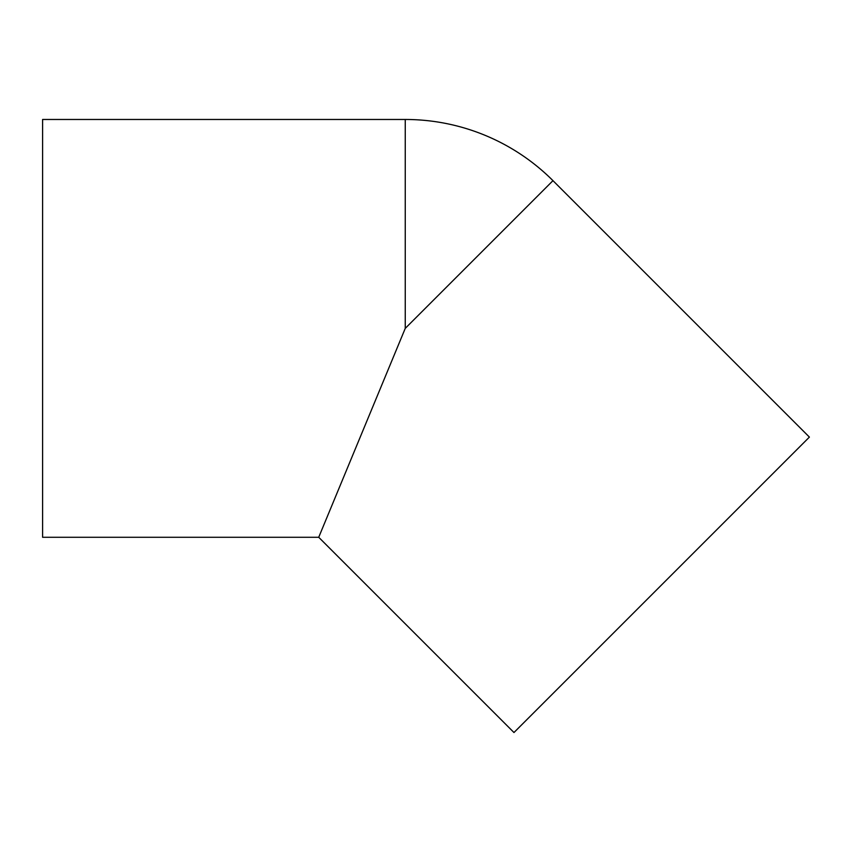 <?xml version="1.0" encoding="UTF-8"?>
<svg xmlns="http://www.w3.org/2000/svg" width="852" height="852" viewBox="0 0 852 852"><rect width="100%" height="100%" fill="white"/><g stroke="black" fill="none" stroke-linecap="round" stroke-linejoin="round"><path stroke-width="1.28" d="M405.254 119.472L42.6 119.472L42.6 537.282L318.723 537.282L513.969 732.528L809.4 437.097L552.969 180.656A208.9 208.9 0 0 0 405.254 119.472L405.254 328.371L552.969 180.656M318.723 537.282L405.254 328.371"/></g></svg>
